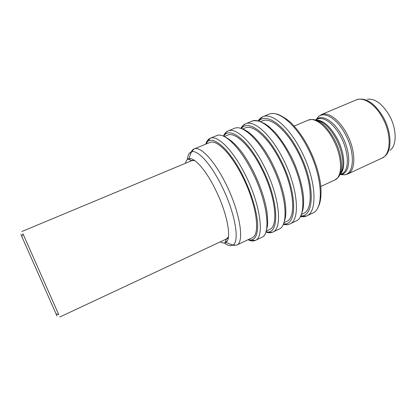 <?xml version="1.0" encoding="UTF-8"?>
<svg xmlns="http://www.w3.org/2000/svg" width="416" height="416" viewBox="0 0 416 416"><rect width="100%" height="100%" fill="white"/><g stroke="black" fill="none" stroke-linecap="round" stroke-linejoin="round"><path stroke-width="0.62" d="M194.043 160.238L193.684 160.368M22.994 233.88L58.724 314.631M194.662 160.555L191.859 160.618L21.96 231.483M56.997 315.999L21.788 236.506C20.467 233.48 20.478 233.459 21.819 236.444M185.437 163.296C185.916 161.21 186.758 159.812 187.97 159.104L188.765 158.772C194.064 156.837 205.863 169.905 215.457 189.556C227.469 213.512 232.092 239.616 225.8 242.466L225.014 242.835C223.678 243.251 222.076 242.934 220.21 241.883M228.379 237.375L226.559 239.179L225.306 239.496M227.614 238.42L227.287 238.43M260.39 121.68L262.418 120.843C270.696 116.834 286.686 130.057 297.97 152.199C312.208 179.078 314.049 209.706 303.399 213.465L301.418 214.406M367.37 99.216C375.092 98.415 382.439 103.865 389.423 115.565C396.937 128.991 396.937 145.694 389.99 150.337M224.26 136.536L227.698 135.127C234.91 131.534 250.006 145.538 261.352 168.225C275.616 195.801 278.876 226.434 269.48 229.554L266.12 231.15M242.502 129.038L245.227 127.915C252.985 124.108 268.538 137.717 279.848 160.129C294.102 187.351 296.644 217.984 286.603 221.432L283.941 222.695M187.32 159.572C187.746 155.23 189.14 152.651 191.495 151.83L194.1 148.944L209.82 142.475C216.466 139.11 231.083 153.525 242.46 176.493C256.729 204.438 260.749 235.056 252.018 237.838L236.657 245.128C244.79 242.642 240.089 212.04 225.815 183.778C214.417 160.555 200.236 145.777 194.1 148.944C192.234 149.755 190.98 151.694 190.341 154.768M190.627 161.132L191.708 160.42L194.267 160.285M59.805 317.008L226.512 238.935L228.446 236.902M227.921 237.749L228.264 237.567M188.765 158.772L191.495 151.83C197.486 149.417 210.855 163.816 221.671 185.89C235.227 212.82 240.1 242.096 232.773 245.112C230.578 246.303 227.734 245.601 224.234 242.996M189.888 158.636L189.857 159.916M358.972 99.18C367.463 98.27 375.638 104.411 383.495 117.614C391.955 132.782 392.038 151.533 384.368 156.577L381.878 158.174C391.014 154.648 391.836 134.446 382.616 117.967C375.346 104.276 363.376 96.543 356.117 99.949L358.972 99.18M316.659 119.46L318.344 116.834M340.231 174.564L344.266 174.829C354.245 174.127 355.43 152.682 345.394 134.389C337.402 118.986 324.61 111.067 318.495 116.584L321.35 114.613C327.969 111.467 339.43 119.688 346.752 133.728C356.002 150.644 356.018 170.888 347.646 174.044L381.878 158.174M316.555 119.501L318.495 116.584L315.978 119.751M339.846 174.741L341.791 173.841C349.409 170.981 349.263 152.37 340.777 136.796C334.053 123.859 323.58 116.21 317.559 119.08L316.883 119.226C322.629 114.088 334.62 121.628 342.134 136.131C351.562 153.353 350.563 173.55 341.224 174.247L340.803 174.299M340.189 173.961C344.916 168.095 343.231 152.058 336.081 138.788C329.753 127.514 323.19 121.311 316.394 120.188M316.061 120.068C323.112 120.042 330.132 126.157 337.116 138.403C344.755 152.516 345.899 169.541 340.054 174.288M311.438 119.506C318.994 119.22 326.617 125.809 334.303 139.261C342.664 154.731 343.829 173.311 337.36 178.09L334.786 180.003C342.867 176.992 342.524 156.733 333.263 139.651C325.926 125.481 314.657 117.078 308.292 120.12L311.438 119.506M300.368 216.601C303.186 216.908 305.276 216.694 306.623 215.966L312.64 213.096C324.314 208.946 322.717 176.119 307.419 147.415C295.318 123.791 277.992 109.876 268.902 114.254L262.735 116.776C271.627 112.481 288.787 126.537 300.903 150.264C316.207 179.104 318.063 211.931 306.623 215.966L300.342 216.642M300.716 215.914C314.938 217.064 315.234 182.868 298.615 151.59C285.308 125.408 266.261 112.278 258.799 121.186M258.008 120.968L262.735 116.776C261.165 117.411 259.605 118.81 258.055 120.978M240.864 128.43C242.029 126.168 243.589 124.628 245.544 123.807C253.88 119.73 270.577 134.196 282.724 158.215C298.043 187.429 300.648 220.256 289.858 223.959L295.994 221.036C307.024 217.209 304.694 184.382 289.38 155.303C277.243 131.394 260.374 117.078 251.831 121.233C253.037 120.666 255.065 120.604 257.92 121.046C258.799 120.988 261.196 121.94 265.117 123.895L268.819 126.48L275.647 133C280.842 139.209 285.756 146.531 290.384 154.965M283.514 223.782C297.596 226.268 297.398 191.807 280.452 159.536C266.833 132.486 247.998 119.059 241.405 128.622M265.871 231.967L270.348 232.466L272.766 232.107L279.016 229.128C289.38 225.644 286.286 192.816 270.956 163.358C258.788 139.152 242.398 124.42 234.426 128.357L228.015 130.978C235.773 127.124 251.982 142.012 264.16 166.332C279.495 195.926 282.875 228.753 272.766 232.107C270.785 233.022 268.481 232.996 265.85 232.024M265.954 231.717C279.932 235.752 279.224 201.042 261.903 167.653C247.926 139.61 229.33 125.908 223.725 136.282M223.428 136.152C224.479 133.552 226.008 131.825 228.015 130.978C225.467 132.777 225.976 132.683 223.486 136.172M248.014 239.741C252.897 240.521 251.919 239.985 252.741 240.224L255.33 240.422L261.711 237.38C271.372 234.25 267.483 201.432 252.143 171.584C239.944 147.077 224.058 131.914 216.684 135.616L210.142 138.289C217.292 134.675 232.991 149.999 245.201 174.621C260.546 204.61 264.732 237.422 255.33 240.422C253.308 241.348 250.884 241.124 248.061 239.756M248.092 239.704C254.821 241.353 257.988 235.882 257.598 223.288C256.818 210.85 251.176 192.358 242.954 175.942C228.602 146.853 210.335 132.876 205.8 144.128M205.743 144.118C206.627 141.107 208.094 139.168 210.142 138.289L205.722 144.16M225.685 240.89L226.652 241.727M229.819 243.989L234.593 245.57M343.98 174.777L340.902 174.252M283.317 224.255C286.66 224.728 288.839 224.63 289.858 223.959C287.934 224.853 285.745 224.973 283.291 224.312M21.788 236.506L23.02 233.823M226.226 239.314L225.014 242.835M341.791 173.841L341.224 174.247L344.266 174.829L347.646 174.044M276.156 114.015C277.566 113.37 289.489 120.078 293.155 125.102C298.646 130.957 303.722 138.289 308.37 147.092M251.831 121.233L245.544 123.807L242.954 125.793L240.926 128.45M242.169 128.929C249.397 130.567 262.418 143.822 272.022 163.004M224.385 136.599C234.348 141.331 243.979 152.87 253.271 171.21M294.091 126.11L308.292 120.12M315.588 119.912L317.559 119.08M321.35 114.613L356.117 99.949M320.804 186.482L334.786 180.003M253.354 171.382C260.811 186.571 265.444 200.689 267.249 213.736L267.712 222.841L267.358 226.548L266.157 231.015M272.106 163.166C279.141 177.336 283.546 190.752 285.314 203.419C286.541 214.822 285.496 218.275 283.8 223.012M290.462 155.121C298.225 169.806 303.259 188.5 303.576 199.118C303.727 203.33 303.467 207.007 302.801 210.158L300.986 215.301M308.448 147.243C314.948 160.056 318.999 172.5 320.596 184.569C321.677 195.177 320.71 202.956 317.694 207.891M191.386 160.571L187.97 159.104M225.8 242.466L232.773 245.112L236.657 245.128M55.973 313.758L58.786 314.652"/></g></svg>

